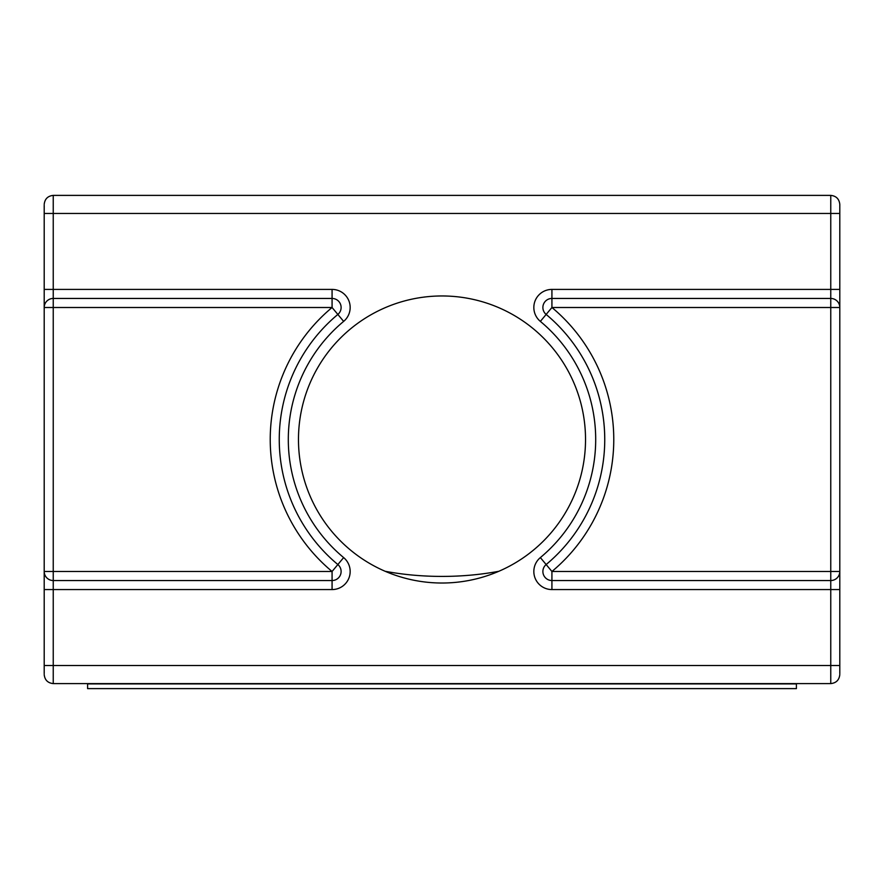 <?xml version="1.0" encoding="UTF-8"?>
<svg xmlns="http://www.w3.org/2000/svg" width="884" height="884" viewBox="0 0 884 884"><rect width="100%" height="100%" fill="white"/><g stroke="black" fill="none" stroke-linecap="round" stroke-linejoin="round"><path stroke-width="1.33" d="M796.407 683.597L796.407 688.614L87.593 688.614L87.593 683.597M796.407 683.918L87.593 683.918M385.192 571.296A162.733 81.372 0 0 0 498.808 571.296M839.8 307.499A9.039 9.039 0 0 0 830.761 298.449L830.761 307.499L839.8 307.499L839.8 571.484L830.761 571.484L830.761 580.534L551.925 580.534A9.039 9.039 0 0 1 546.146 564.544A162.733 162.733 0 0 0 546.146 314.439L551.925 307.499A171.772 171.772 0 0 1 551.925 571.484L830.761 571.484L830.761 307.499L551.925 307.499L551.925 298.449L830.761 298.449A9.039 9.039 0 0 1 839.8 307.499L839.8 289.411L830.761 289.411L830.761 195.386C836.209 195.961 839.225 198.977 839.8 204.425L839.8 289.411M540.356 557.594L551.925 571.484L551.925 580.534A9.039 9.039 0 0 1 546.146 564.544A9.039 9.039 0 0 0 551.925 580.534L551.925 589.573A18.078 18.078 0 0 1 540.356 557.594A153.694 153.694 0 0 0 540.356 321.389A18.078 18.078 0 0 1 551.925 289.411L830.761 289.411L830.761 298.449M341.113 571.484A9.039 9.039 0 0 1 332.075 580.534L332.075 571.484A171.772 171.772 0 0 1 332.075 307.499L337.854 314.439A9.039 9.039 0 0 0 341.113 307.499A9.039 9.039 0 0 1 337.854 314.439A162.733 162.733 0 0 0 337.854 564.544A9.039 9.039 0 0 1 341.113 571.484A9.039 9.039 0 0 0 337.854 564.544A9.039 9.039 0 0 1 341.113 571.484A9.039 9.039 0 0 0 337.854 564.544L343.644 557.594A18.078 18.078 0 0 1 332.075 589.573L53.239 589.573L53.239 665.519L830.761 665.519L830.761 589.573L551.925 589.573M298.472 439.492A143.528 143.528 0 0 0 442 583.02A143.528 143.528 0 0 0 585.528 439.492A143.528 143.528 0 0 0 442 295.963A143.528 143.528 0 0 0 298.472 439.492M830.761 195.386L53.239 195.386L53.239 289.411L44.2 289.411L44.2 307.499A9.039 9.039 0 0 1 53.239 298.449L332.075 298.449L332.075 289.411A18.078 18.078 0 0 1 343.644 321.389A153.694 153.694 0 0 0 343.644 557.594M44.2 289.411L44.2 205.298M839.8 589.573L839.8 571.484A9.039 9.039 0 0 1 830.761 580.534L830.761 589.573L839.8 589.573L839.8 665.519L839.8 213.464L44.2 213.464L44.2 665.519L44.2 589.573L53.239 589.573L53.239 571.484L332.075 571.484L337.854 564.544A162.733 162.733 0 0 1 337.854 314.439L343.644 321.389M44.2 673.685L44.2 665.519L53.239 665.519L53.239 683.597L830.761 683.597L830.761 665.519L839.8 665.519L839.8 673.685M337.854 314.439A9.039 9.039 0 0 0 332.075 298.449L332.075 307.499L53.239 307.499L53.239 298.449A9.039 9.039 0 0 0 44.2 307.499L44.2 589.573M332.075 589.573L332.075 580.534L53.239 580.534A9.039 9.039 0 0 1 44.2 571.484A9.039 9.039 0 0 0 53.239 580.534A9.039 9.039 0 0 1 44.2 571.484L53.239 571.484L53.239 307.499L44.2 307.499M839.8 205.298L839.8 204.425M540.356 321.389L546.146 314.439A9.039 9.039 0 0 1 551.925 298.449A9.039 9.039 0 0 0 546.146 314.439A9.039 9.039 0 0 1 551.925 298.449A9.039 9.039 0 0 0 546.146 314.439A162.733 162.733 0 0 1 604.733 439.492M830.761 580.534A9.039 9.039 0 0 0 839.8 571.484A9.039 9.039 0 0 1 830.761 580.534M53.239 298.449L53.239 289.411L332.075 289.411M341.113 307.499A9.039 9.039 0 0 0 332.075 298.449M546.146 564.544A9.039 9.039 0 0 0 551.925 580.534M551.925 289.411L551.925 298.449M53.239 683.597C47.791 683.023 44.775 680.006 44.2 674.558M53.239 195.386C47.791 195.961 44.775 198.977 44.2 204.425M830.761 683.597C836.209 683.023 839.225 680.006 839.8 674.558"/></g></svg>
